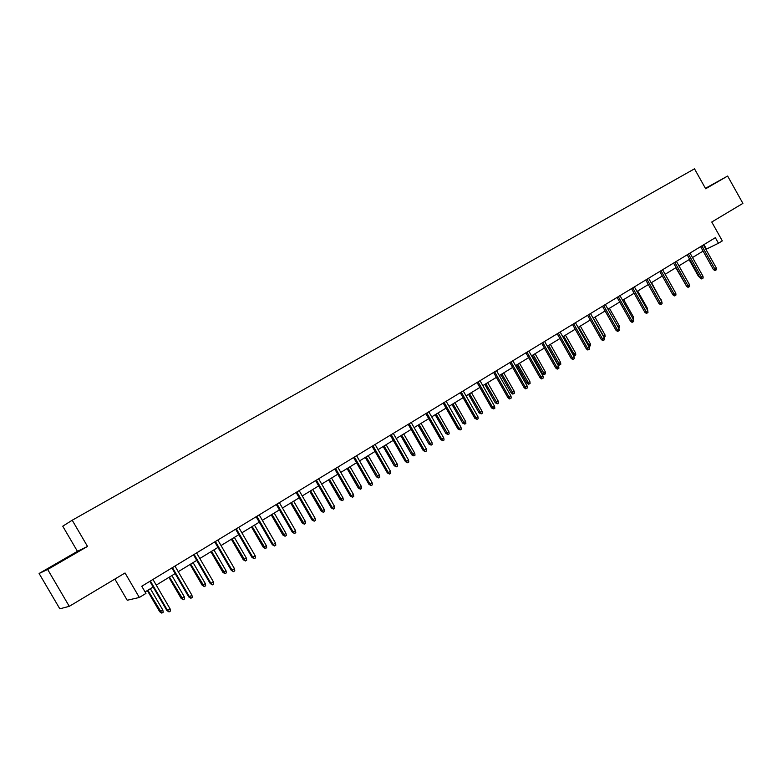 <?xml version="1.0" encoding="UTF-8"?>
<svg xmlns="http://www.w3.org/2000/svg" width="782" height="782" viewBox="0 0 782 782"><rect width="100%" height="100%" fill="white"/><g stroke="black" fill="none" stroke-linecap="round" stroke-linejoin="round"><path stroke-width="1.17" d="M64.104 559.687L51.104 567.048L64.104 559.687M705.559 188.599L711.786 184.923L705.472 188.433M87.516 546.423L77.438 551.32L39.1 573.489L47.673 569.472L87.516 546.423L72.208 520.226L694.504 168.824L705.657 188.765L727.631 176.048L705.413 188.335M727.631 176.048L742.9 203.388L711.757 222.02L722.314 240.885L718.462 243.251L715.344 237.689L141.767 586.246L145.951 593.43L139.343 597.468L125.042 572.981L69.275 606.333L59.813 608.807L39.1 573.489M47.673 569.472L69.275 606.333M114.856 579.071L127.231 600.253L139.343 597.468M77.438 551.32L62.746 526.208L72.208 520.226M705.902 249.37L718.462 243.251M145.081 591.935L153.155 587.008M156.253 585.112L175.148 573.577M178.237 571.691L196.741 560.381M199.83 558.495L217.963 547.42M221.042 545.543L238.803 534.692M241.873 532.816L259.282 522.181M262.351 520.313L279.409 509.884M282.468 508.017L299.193 497.802M302.243 495.944L318.636 485.925M321.676 484.068L337.756 474.244M340.796 472.396L356.563 462.758M359.583 460.911L375.047 451.468M378.068 449.63L393.229 440.364M396.239 438.526L411.127 429.435M414.118 427.598L428.722 418.683M431.713 416.855L446.043 408.106M449.024 406.288L463.081 397.696M466.052 395.878L479.855 387.452M482.817 385.643L496.365 377.364M499.327 375.555L512.621 367.432M515.573 365.634L528.632 357.657M531.564 355.869L544.389 348.029M547.312 346.24L559.912 338.547M562.825 336.768L575.2 329.212M578.103 327.433L590.254 320.014M593.157 318.245L605.092 310.953M607.976 309.183L619.706 302.018M622.589 300.259L634.114 293.221M636.978 291.471L648.307 284.55M651.171 282.81L662.295 276.007M674.719 291.305L665.15 274.267L676.088 267.581M678.923 265.851L689.685 259.282M692.51 257.552L703.086 251.09M703.956 244.61L706.439 249.047M700.594 246.653L713.399 269.507L714.768 268.881L701.884 245.871M716.302 267.923L716.459 269.712L715.608 270.249L714.768 268.881L716.302 267.923L703.419 244.942M715.608 270.249L714.846 270.592L713.399 269.507M699.812 277.346L698.443 276.31L689.089 259.644M698.443 276.31L699.069 276.017M687.173 254.805L700.076 277.815L701.444 277.199L688.453 254.033M702.989 276.232L703.155 278.03L702.295 278.568L701.444 277.199L702.989 276.232L690.007 253.085M702.295 278.568L701.532 278.91L700.076 277.815M673.566 263.084L686.567 286.251L687.916 285.645L674.827 262.312M689.489 284.658L689.656 286.476L688.786 287.014L687.916 285.645L689.489 284.658L676.401 261.354M688.786 287.014L688.033 287.356L686.567 286.251M685.863 284.99L675.824 267.747M659.754 271.471L672.862 294.804L674.201 294.208L660.995 270.719M675.785 293.211L675.961 295.029L675.081 295.586L674.201 294.208L675.785 293.211L662.608 269.741M675.081 295.586L674.338 295.919L672.862 294.804M660.819 299.965L651.514 282.595M661.161 299.75L661.259 300.747M645.737 279.985L658.952 303.475L660.282 302.888L646.978 279.242M661.895 301.881L662.071 303.719L661.171 304.276L660.282 302.888L661.895 301.881L648.601 278.245M661.171 304.276L660.438 304.599L658.952 303.475M646.704 308.743L647.408 308.313L637.682 291.041M647.408 308.313L647.506 310.161M631.524 288.626L644.847 312.282L646.157 311.705L632.746 287.884M647.799 310.679L647.975 312.526L647.066 313.093L646.157 311.705L647.799 310.679L634.398 286.877M647.066 313.093L646.343 313.416L644.847 312.282M632.394 317.658L633.459 317.003L623.655 299.614M633.459 317.003L633.195 319.085M617.106 297.395L630.527 321.216L631.827 320.649L618.308 296.661M633.488 319.613L633.674 321.461L632.755 322.047L631.827 320.649L633.488 319.613L619.979 295.645M632.755 322.047L632.032 322.36L630.527 321.216M617.868 326.71L619.305 325.82L609.422 308.303M619.305 325.82L619.491 327.638L618.679 328.147M602.463 306.29L616.001 330.278L617.281 329.721L603.655 305.567M618.973 328.665L619.168 330.542L618.23 331.128L617.281 329.721L618.973 328.665L605.356 304.53M618.23 331.128L617.516 331.431L616.001 330.278M603.108 335.869L604.945 334.755L594.985 317.121M604.945 334.755L605.131 336.592L604.203 337.169L593.303 318.147M587.605 315.312L601.26 339.476L602.521 338.938L588.778 314.608M604.242 337.863L604.437 339.75L603.479 340.336L602.521 338.938L604.242 337.863L590.508 313.553M603.479 340.336L602.775 340.639L601.26 339.476M588.113 345.136L590.371 343.836L580.332 326.074M590.371 343.836L590.566 345.673L589.628 346.26L578.631 327.111M589.628 346.26L588.885 346.504M572.522 324.481L586.285 348.821L587.536 348.283L573.685 323.777M589.276 347.198L589.481 349.095L588.514 349.701L587.536 348.283L589.276 347.198L575.435 322.712M588.514 349.701L587.82 349.994L586.285 348.821M572.883 354.529L575.591 353.044L565.464 335.155M575.591 353.044L575.787 354.891L574.829 355.487L563.734 336.211M574.829 355.487L573.147 354.999M557.214 333.787L571.095 358.303L572.326 357.785L558.358 333.093M574.096 356.68L574.301 358.586L573.323 359.192L572.326 357.785L574.096 356.68L560.137 332.008M573.323 359.192L572.639 359.485L571.095 358.303M560.586 362.389L560.792 364.256L559.814 364.862L559.159 365.135L557.644 363.972L560.586 362.389L550.381 344.373M559.814 364.862L548.622 345.448M557.644 363.972L547.527 346.113M541.672 343.23L555.67 367.931L556.892 367.423L542.786 342.545M558.68 366.299L558.895 368.214L557.898 368.84L556.892 367.423L558.68 366.299L544.595 341.451M557.898 368.84L557.214 369.124L555.67 367.931M545.347 371.87L545.562 373.747L544.575 374.363L543.93 374.637L542.405 373.464L545.347 371.87L535.064 353.728M544.575 374.363L533.275 354.813M542.405 373.464L532.2 355.478M525.885 352.819L540 377.706L541.203 377.207L526.99 352.154M543.031 376.074L543.246 377.999L542.229 378.635L541.203 377.207L543.031 376.074L528.827 351.04M542.229 378.635L541.564 378.908L540 377.706M529.893 381.499L530.108 383.395L529.111 384.011L528.466 384.275L526.941 383.092L529.893 381.499L519.512 363.229M529.111 384.011L517.704 364.334M526.941 383.092L516.648 364.979M509.854 362.565L524.096 387.628L525.279 387.149L510.939 361.9M527.127 385.985L527.351 387.931L526.325 388.576L525.279 387.149L527.127 385.985L512.806 360.766M526.325 388.576L525.67 388.84L524.096 387.628M514.194 391.274L514.419 393.18L513.403 393.805L512.767 394.069L511.233 392.877L514.194 391.274L503.725 372.867M513.403 393.805L501.897 373.992M511.233 392.877L500.851 374.627M493.579 372.457L507.938 397.706L509.102 397.236L494.644 371.812M510.988 396.063L511.213 398.018L510.167 398.673L509.102 397.236L510.988 396.063L496.531 370.658M510.167 398.673L509.522 398.928L507.938 397.706M498.261 401.195L498.486 403.111L497.45 403.756L495.28 402.808L498.261 401.195L487.704 382.652M497.45 403.756L485.837 383.796M495.28 402.808L484.82 384.421M477.04 382.506L491.536 407.95L492.68 407.49L478.085 381.87M494.586 406.298L494.82 408.272L493.755 408.927L492.68 407.49L494.586 406.298L480.011 380.697M493.755 408.927L491.536 407.95M482.074 411.283L482.308 413.209L481.262 413.864L479.092 412.886L482.074 411.283L471.429 392.593M481.262 413.864L469.532 393.757M479.092 412.886L468.535 394.363M460.246 392.711L474.86 418.35L475.984 417.911L461.263 392.095M477.929 416.698L478.164 418.683L477.088 419.357L475.984 417.911L477.929 416.698L463.218 390.902M477.088 419.357L474.86 418.35M465.642 421.518L465.877 423.453L464.811 424.118L462.641 423.13L465.642 421.518L454.899 402.691M464.811 424.118L452.974 403.864M462.641 423.13L451.996 404.47M443.179 403.082L457.92 428.917L459.024 428.497L444.176 402.476M460.999 427.265L461.243 429.259L460.148 429.944L459.024 428.497L460.999 427.265L446.16 401.274M460.148 429.944L457.92 428.917M448.946 431.908L449.191 433.863L448.106 434.538L445.945 433.531L448.946 431.908L438.106 412.945M448.106 434.538L436.161 414.137M445.945 433.531L435.193 414.724M425.828 413.619L440.716 439.66L441.791 439.249L426.806 413.033M443.795 437.998L444.049 440.012L442.935 440.706L441.791 439.249L443.795 437.998L428.819 411.801M442.935 440.706L440.716 439.66M431.987 442.475L432.231 444.44L431.136 445.124L428.976 444.098L431.987 442.475L421.058 423.365M431.136 445.124L419.074 424.577M428.976 444.098L418.135 425.154M408.204 424.333L423.218 450.569L424.274 450.178L409.152 423.756M426.317 448.907L426.571 450.931L425.437 451.634L424.274 450.178L426.317 448.907L411.205 422.515M425.437 451.634L423.218 450.569M414.753 453.198L415.007 455.183L413.893 455.877L411.733 454.831L414.753 453.198L403.727 433.951M413.893 455.877L401.713 435.183M411.733 454.831L400.795 435.74M390.286 435.222L405.447 461.663L406.474 461.292L391.215 434.655M408.546 460.002L408.81 462.035L407.657 462.758L406.474 461.292L408.546 460.002L393.297 433.394M407.657 462.758L405.447 461.663M397.246 464.107L397.51 466.101L396.376 466.805L394.216 465.73L397.246 464.107L386.122 444.704M396.376 466.805L384.07 445.955M394.216 465.73L383.18 446.502M372.076 446.287L387.373 472.944L388.38 472.592L372.975 445.74M390.482 471.272L390.756 473.325L389.583 474.058L388.38 472.592L390.482 471.272L375.096 444.45M389.583 474.058L387.373 472.944M379.456 475.182L379.729 477.196L378.576 477.91L376.416 476.815L379.456 475.182L368.234 455.632M378.576 477.91L366.152 456.903M376.416 476.815L365.282 457.431M353.562 457.538L368.996 484.41L369.984 484.068L354.432 457.011M372.115 482.738L372.398 484.801L371.206 485.544L369.984 484.068L372.115 482.738L356.582 455.701M371.206 485.544L368.996 484.41M361.372 486.443L361.646 488.467L360.482 489.2L358.332 488.085L361.372 486.443L350.043 466.737M360.482 489.2L347.931 468.037M358.332 488.085L347.091 468.545M334.735 468.985L350.316 496.071L351.274 495.749L335.576 468.467M353.444 494.39L353.728 496.472L352.526 497.225L351.274 495.749L353.444 494.39L337.765 467.137M352.526 497.225L350.316 496.071M342.995 497.89L343.278 499.923L342.086 500.666L339.935 499.532L342.995 497.89L331.558 478.037M342.086 500.666L329.408 479.346M339.935 499.532L328.596 479.845M315.586 480.617L331.314 507.919L332.242 507.626L316.397 480.119M334.452 506.247L334.745 508.339L333.523 509.102L332.242 507.626L334.452 506.247L318.626 478.77M333.523 509.102L331.314 507.919M324.305 509.532L324.598 511.575L323.386 512.327L321.246 511.174L324.305 509.532L312.771 489.512M323.386 512.327L310.581 490.852M321.246 511.174L309.799 491.321M296.104 492.455L311.989 519.981L312.888 519.698L296.896 491.976M315.136 518.3L315.439 520.401L314.188 521.183L312.888 519.698L315.136 518.3L299.164 490.597M314.188 521.183L311.989 519.981M305.312 521.359L305.606 523.422L304.374 524.194L302.233 523.011L305.312 521.359L293.661 501.184M304.374 524.194L291.432 502.543M302.233 523.011L290.689 503.002M276.29 504.498L292.331 532.249L293.201 531.995L277.053 504.038M295.488 530.558L295.801 532.679L294.531 533.48L293.201 531.995L295.488 530.558L279.36 502.631M294.531 533.48L292.331 532.249M285.987 533.392L286.29 535.474L285.049 536.247L282.908 535.044L285.987 533.392L274.228 513.051M285.049 536.247L271.97 514.439M282.908 535.044L271.246 514.879M256.134 516.746L272.332 544.731L273.172 544.497L256.858 516.306M275.499 543.04L275.811 545.171L274.521 545.983L273.172 544.497L275.499 543.04L259.204 514.879M274.521 545.983L272.332 544.731M266.339 545.631L266.652 547.723L265.381 548.514L263.251 547.283L266.339 545.631L254.473 525.123M265.381 548.514L252.166 526.53M263.251 547.283L251.481 526.951M235.626 529.209L251.98 557.429L252.791 557.214L236.311 528.788M255.157 555.738L255.479 557.889L254.17 558.71L252.791 557.214L255.157 555.738L238.706 527.342M254.17 558.71L251.98 557.429M246.35 558.084L246.672 560.186L245.382 560.987L243.251 559.736L246.35 558.084L234.365 537.4M245.382 560.987L232.019 538.837M243.251 559.736L231.364 539.238M214.747 541.887L231.267 570.352L232.039 570.166L215.402 541.496M234.453 568.661L234.786 570.821L233.447 571.662L232.039 570.166L234.453 568.661L217.836 540.02M233.447 571.662L231.267 570.352M226.018 570.743L226.35 572.864L225.03 573.685L222.909 572.395L226.018 570.743L213.916 549.893M225.03 573.685L211.531 551.349M222.909 572.395L210.905 551.73M193.506 554.8L210.192 583.509L210.925 583.343L194.122 554.428M213.378 581.808L213.721 583.988L212.362 584.848L210.925 583.343L213.378 581.808L196.595 552.923M212.362 584.848L210.192 583.509M205.334 583.626L205.666 585.767L204.327 586.598L202.215 585.288L205.334 583.626L193.105 562.61M204.327 586.598L190.681 564.086M202.215 585.288L190.094 564.448M171.874 567.947L188.726 596.901L189.43 596.764L172.451 567.595M191.922 595.2L192.274 597.399L190.886 598.269L189.43 596.764L191.922 595.2L174.972 566.07M190.886 598.269L188.726 596.901M184.278 596.744L184.62 598.895L183.252 599.745L181.15 598.406L184.278 596.744L171.923 575.542M183.252 599.745L169.459 577.048M181.15 598.406L168.912 577.39M149.841 581.329L166.879 610.537L167.534 610.419L150.379 581.006M170.085 608.836L170.437 611.045L169.029 611.935L167.534 610.419L170.085 608.836L152.949 579.452M169.029 611.935L166.879 610.537M162.842 610.087L163.194 612.257L161.806 613.117L159.714 611.749L162.842 610.087L150.369 588.709M161.806 613.117L147.857 590.244M159.714 611.749L147.348 590.557"/></g></svg>
